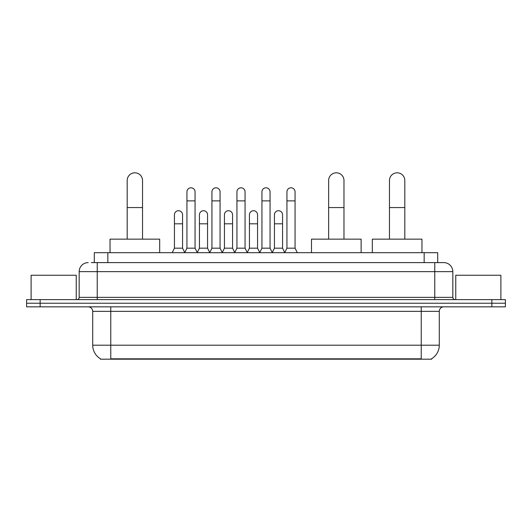 <?xml version="1.0" encoding="UTF-8"?>
<svg xmlns="http://www.w3.org/2000/svg" width="532" height="532" viewBox="0 0 532 532"><rect width="100%" height="100%" fill="white"/><g stroke="black" fill="none" stroke-linecap="round" stroke-linejoin="round"><path stroke-width="0.8" d="M91.358 262.615L97.223 262.615L91.358 262.615L94.297 262.615L94.297 252.687L437.703 252.687L437.703 262.615M431.618 358.741L431.618 359.186L100.382 359.186L100.382 358.741M100.515 358.821A15.794 15.794 0 0 1 92.714 345.202L110.762 345.202L110.762 358.821L421.238 358.821L421.238 345.202L439.286 345.202L439.286 311.353A4.515 4.515 0 0 1 443.801 306.838M92.714 345.202L92.714 311.353C92.442 308.613 90.939 307.11 88.199 306.838M431.485 358.821A15.794 15.794 0 0 0 439.286 345.202M40.139 299.622L505.4 299.622L505.4 303.227L26.6 303.227L26.6 306.838L40.139 306.838L40.139 303.227L26.6 303.227L26.6 299.622L40.139 299.622L40.139 303.227L505.4 303.227L505.4 306.838L40.139 306.838M88.199 262.615A9.024 9.024 0 0 0 79.175 271.639L79.175 297.361A2.254 2.254 0 0 1 76.914 299.622M443.801 262.615L434.777 262.615L443.801 262.615A9.024 9.024 0 0 1 452.825 271.639L452.825 297.361C452.958 298.731 453.71 299.483 455.086 299.622M452.825 271.639L97.223 271.639L97.223 262.615L434.777 262.615L434.777 297.361L452.825 297.361M76.242 299.622L76.242 275.25L31.115 275.25L31.115 299.622M500.885 299.622L500.885 275.25L455.758 275.25L455.758 299.622M127.188 239.147L127.188 180.481A7.674 7.674 0 0 1 134.862 172.814A7.674 7.674 0 0 1 142.529 180.481A7.674 7.674 0 0 0 134.862 172.814M142.529 239.147L142.529 180.481M159.68 252.687L159.68 239.147L110.038 239.147L110.038 252.687M328.636 239.147L328.636 180.481A7.674 7.674 0 0 1 336.31 172.814A7.674 7.674 0 0 1 343.978 180.481A7.674 7.674 0 0 0 336.31 172.814M343.978 239.147L343.978 180.481M361.128 252.687L361.128 239.147L311.486 239.147L311.486 252.687M389.471 239.147L389.471 180.481A7.674 7.674 0 0 1 397.138 172.814A7.674 7.674 0 0 1 404.812 180.481A7.674 7.674 0 0 0 397.138 172.814M404.812 239.147L404.812 180.481M421.962 252.687L421.962 239.147L372.32 239.147L372.32 252.687M184.684 252.687L186.938 248.178L195.058 248.178L197.319 252.687M195.058 248.178L195.058 191.859A4.063 4.063 0 0 0 191.001 187.796A4.063 4.063 0 0 1 191.254 187.803M186.938 248.178L186.938 200.883L195.058 200.883M186.938 200.883L186.938 191.859A4.063 4.063 0 0 1 191.001 187.796M209.681 252.687L211.935 248.178L220.062 248.178L222.316 252.687M220.062 248.178L220.062 191.859A4.063 4.063 0 0 0 215.999 187.796A4.063 4.063 0 0 1 216.251 187.803M211.935 248.178L211.935 200.883L220.062 200.883M211.935 200.883L211.935 191.859A4.063 4.063 0 0 1 215.999 187.796M234.678 252.687L236.94 248.178L245.059 248.178L247.32 252.687M245.059 248.178L245.059 191.859A4.063 4.063 0 0 0 241.003 187.796A4.063 4.063 0 0 1 241.255 187.803M236.94 248.178L236.94 200.883L245.059 200.883M236.94 200.883L236.94 191.859A4.063 4.063 0 0 1 241.003 187.796M259.683 252.687L261.937 248.178L270.063 248.178L272.317 252.687M270.063 248.178L270.063 191.859A4.063 4.063 0 0 0 266 187.796A4.063 4.063 0 0 1 266.253 187.803M261.937 248.178L261.937 200.883L270.063 200.883M261.937 200.883L261.937 191.859A4.063 4.063 0 0 1 266 187.796M284.68 252.687L286.941 248.178L295.06 248.178L297.322 252.687M295.06 248.178L295.06 191.859A4.063 4.063 0 0 0 290.997 187.796A4.063 4.063 0 0 1 291.257 187.803M286.941 248.178L286.941 200.883L295.06 200.883M286.941 200.883L286.941 191.859A4.063 4.063 0 0 1 290.997 187.796M172.182 252.687L174.436 248.178L182.562 248.178L184.75 252.554M182.562 248.178L182.562 214.782A4.063 4.063 0 0 0 178.752 210.725A4.063 4.063 0 0 1 182.562 214.782M174.436 248.178L174.436 223.806L182.562 223.806M174.436 223.806L174.436 214.782A4.063 4.063 0 0 1 178.752 210.725M197.246 252.554L199.44 248.178L207.56 248.178L209.748 252.554M207.56 248.178L207.56 214.782A4.063 4.063 0 0 0 203.756 210.725A4.063 4.063 0 0 1 207.56 214.782M199.44 248.178L199.44 223.806L207.56 223.806M199.44 223.806L199.44 214.782A4.063 4.063 0 0 1 203.756 210.725M222.25 252.554L224.438 248.178L232.564 248.178L234.752 252.554M232.564 248.178L232.564 214.782A4.063 4.063 0 0 0 228.753 210.725A4.063 4.063 0 0 1 232.564 214.782M224.438 248.178L224.438 223.806L232.564 223.806M224.438 223.806L224.438 214.782A4.063 4.063 0 0 1 228.753 210.725M247.247 252.554L249.442 248.178L257.561 248.178L259.749 252.554M257.561 248.178L257.561 214.782A4.063 4.063 0 0 0 253.757 210.725A4.063 4.063 0 0 1 257.561 214.782M249.442 248.178L249.442 223.806L257.561 223.806M249.442 223.806L249.442 214.782A4.063 4.063 0 0 1 253.757 210.725M272.251 252.554L274.439 248.178L282.558 248.178L284.753 252.554M282.558 248.178L282.558 214.782A4.063 4.063 0 0 0 278.755 210.725A4.063 4.063 0 0 1 282.558 214.782M274.439 248.178L274.439 223.806L282.558 223.806M274.439 223.806L274.439 214.782A4.063 4.063 0 0 1 278.755 210.725M419.435 359.186L419.435 358.741M112.565 359.186L112.565 358.741M107.836 262.615L107.836 252.687M424.164 262.615L424.164 252.687M421.238 306.838L421.238 311.353L92.714 311.353M439.286 311.353L421.238 311.353L421.238 345.202L110.762 345.202L110.762 306.838M491.861 306.838L491.861 299.622M97.223 299.622L97.223 271.639L79.175 271.639M79.175 297.361L434.777 297.361L434.777 299.622M127.188 207.56L142.529 207.56M328.636 207.56L343.978 207.56M389.471 207.56L404.812 207.56"/></g></svg>
